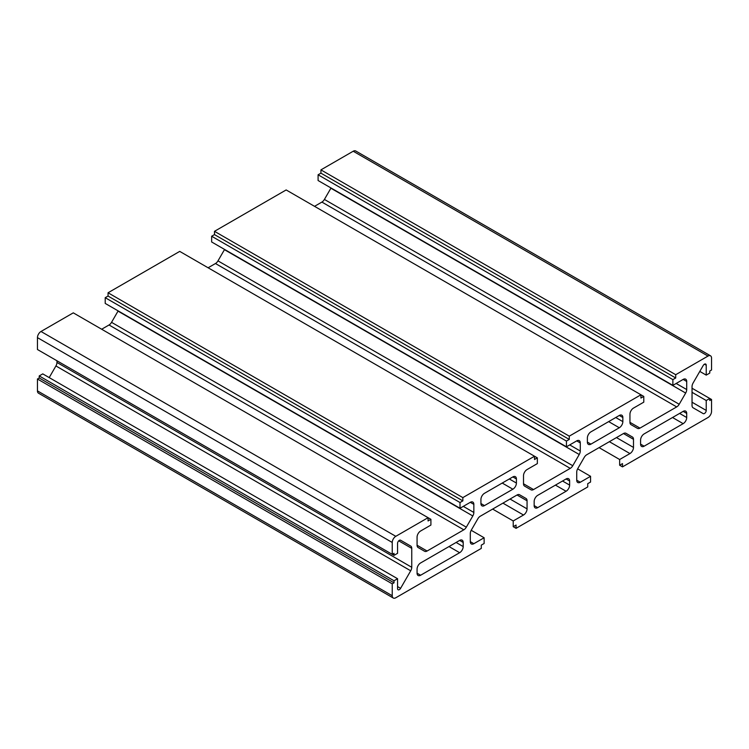 <?xml version="1.0" encoding="UTF-8"?>
<svg xmlns="http://www.w3.org/2000/svg" width="749" height="749" viewBox="0 0 749 749"><rect width="100%" height="100%" fill="white"/><g stroke="black" fill="none" stroke-linecap="round" stroke-linejoin="round"><path stroke-width="1.12" d="M692.039 388.225L709.78 398.468L706.232 400.518L706.232 410.424A2.509 1.451 -60 0 1 705.137 412.942A2.509 1.451 -60 0 1 703.199 413.617L693.078 407.774A5.018 2.893 -60 0 1 692.039 405.471L692.039 386.54A5.018 2.893 -60 0 1 693.078 383.048L703.199 365.512A2.509 1.451 -60 0 1 705.708 364.061A2.509 1.451 -60 0 1 706.232 365.212L706.232 375.118L709.78 373.068L709.78 371.017L711.55 369.997L711.55 358.116A5.018 2.893 120 0 0 710.511 355.812A5.018 2.893 120 0 0 708.002 356.065L675.72 374.706L675.72 377.983L672.874 379.621L672.874 385.361L683.163 379.415A5.018 2.893 -60 0 1 685.672 379.172A5.018 2.893 -60 0 1 686.711 381.466L686.711 389.555A5.018 2.893 -60 0 1 685.672 393.056L679.203 404.263A5.018 2.893 -60 0 1 676.693 406.913L639.964 428.119A5.018 2.893 -60 0 1 637.455 428.362L630.986 424.627A5.018 2.893 -60 0 1 629.946 422.333L629.946 414.234A5.018 2.893 -60 0 1 633.495 408.093L643.784 402.157L643.784 396.418L640.947 398.056L640.947 394.779L569.277 436.152L569.277 439.429L566.441 441.067L566.441 446.807L576.73 440.871A5.018 2.893 -60 0 1 579.239 440.618A5.018 2.893 -60 0 1 580.278 442.912L580.278 451.01A5.018 2.893 -60 0 1 579.239 454.503L572.77 465.719A5.018 2.893 -60 0 1 570.261 468.368L533.531 489.565A5.018 2.893 -60 0 1 531.022 489.818L524.553 486.082A5.018 2.893 -60 0 1 523.514 483.779L523.514 475.69A5.018 2.893 -60 0 1 527.062 469.548L537.351 463.603L537.351 457.864L534.514 459.502L534.514 456.225L462.845 497.608L462.845 500.884L460.008 502.523L460.008 508.262L470.297 502.317A5.018 2.893 -60 0 1 472.806 502.064A5.018 2.893 -60 0 1 473.845 504.367L473.845 512.456A5.018 2.893 -60 0 1 472.806 515.958L466.327 527.165A5.018 2.893 -60 0 1 463.818 529.815L427.099 551.021A5.018 2.893 -60 0 1 424.589 551.264L418.111 547.528A5.018 2.893 -60 0 1 417.071 545.235L417.071 537.136A5.018 2.893 -60 0 1 420.62 530.994L430.909 525.058L430.909 519.319L428.072 520.958L428.072 517.681L395.79 536.321A5.018 2.893 120 0 0 392.242 542.463L392.242 554.344L394.011 553.324L394.011 555.374L397.56 553.324L397.56 543.418A2.509 1.451 -60 0 1 398.655 540.89A2.509 1.451 -60 0 1 400.593 540.216L410.714 546.068A5.018 2.893 -60 0 1 411.753 548.362L411.753 567.293A5.018 2.893 -60 0 1 410.714 570.794L400.593 588.33A2.509 1.451 -60 0 1 398.084 589.772A2.509 1.451 -60 0 1 397.56 588.63L397.56 578.724L394.011 580.765L394.011 582.816L392.242 583.846L392.242 595.727A5.018 2.893 120 0 0 393.281 598.02A5.018 2.893 120 0 0 395.79 597.768L481.289 548.408L481.289 545.132L484.126 543.493L484.126 537.754L473.845 543.699A5.018 2.893 -60 0 1 471.336 543.943A5.018 2.893 -60 0 1 470.297 541.649L470.297 533.55A5.018 2.893 -60 0 1 471.336 530.058L477.806 518.842A5.018 2.893 -60 0 1 480.315 516.201L517.044 494.995A5.018 2.893 -60 0 1 519.544 494.743L526.023 498.478A5.018 2.893 -60 0 1 527.062 500.781L527.062 508.871A5.018 2.893 -60 0 1 523.514 515.022L513.224 520.958L513.224 526.697L516.061 525.058L516.061 528.335L587.731 486.953L587.731 483.676L590.568 482.038L590.568 476.308L580.278 482.244A5.018 2.893 -60 0 1 577.769 482.496A5.018 2.893 -60 0 1 576.73 480.193L576.73 472.104A5.018 2.893 -60 0 1 577.769 468.602L584.239 457.396A5.018 2.893 -60 0 1 586.748 454.746L623.477 433.54A5.018 2.893 -60 0 1 625.986 433.297L632.456 437.032A5.018 2.893 -60 0 1 633.495 439.326L633.495 447.425A5.018 2.893 -60 0 1 629.946 453.566L619.657 459.512L619.657 465.241L622.494 463.603L622.494 466.88L708.002 417.511A5.018 2.893 120 0 0 711.55 411.37L711.55 399.489L709.78 400.518L709.78 398.468L711.55 399.489M400.575 540.207L410.714 546.068L400.593 540.216M56.961 360.775L56.961 362.46A5.018 2.893 -60 0 1 55.922 365.952L49.2 377.599M394.011 580.765L39.22 375.932L42.768 373.882L397.56 578.724M39.22 375.932L39.22 377.983L394.011 582.816M39.22 377.983L37.45 379.003L392.242 583.846M37.45 379.003L37.45 390.884A5.018 2.893 120 0 0 38.489 393.188L393.281 598.02M471.205 530.292L484.126 537.754M519.534 494.733L526.023 498.478L519.534 494.733M492.645 509.077L513.224 520.958M516.061 528.335L513.224 526.697M577.638 468.837L590.568 476.308M625.967 433.287L632.456 437.032L625.967 433.287M599.078 447.63L619.657 459.512M622.494 466.88L619.657 465.241M692.039 392.317L706.232 400.518M699.8 371.401L706.232 375.118M710.511 355.812L355.719 150.98A5.018 2.893 120 0 0 353.21 151.232L320.928 169.873L675.72 374.706M320.928 169.873L320.928 173.15L675.72 377.983M320.928 173.15L318.091 174.789L672.874 379.621M318.091 174.789L318.091 180.518L672.874 385.361M331.021 187.98A5.018 2.893 -60 0 1 330.889 188.224L324.411 199.431A5.018 2.893 -60 0 1 321.901 202.08L314.543 206.331M569.277 436.152L214.486 231.319L286.155 189.946L643.784 396.418M214.486 231.319L214.486 234.596L569.277 439.429M214.486 234.596L211.649 236.235L566.441 441.067M211.649 236.235L211.649 241.974L566.441 446.807M224.578 249.436A5.018 2.893 -60 0 1 224.447 249.67L217.978 260.877A5.018 2.893 -60 0 1 215.469 263.526L208.1 267.777M462.845 497.608L108.053 292.775L179.723 251.392L537.351 457.864M108.053 292.775L108.053 296.052L462.845 500.884M108.053 296.052L105.216 297.69L460.008 502.523M105.216 297.69L105.216 303.42L460.008 508.262M118.145 310.882A5.018 2.893 -60 0 1 118.014 311.125L111.545 322.332A5.018 2.893 -60 0 1 109.036 324.982L101.667 329.232M392.242 554.344L37.45 349.511L37.45 337.63A5.018 2.893 120 0 1 40.998 331.489L73.28 312.848L430.909 519.319M39.22 350.532L394.011 555.374M459.652 540.413A5.018 2.893 -60 0 1 462.161 540.169A5.018 2.893 -60 0 1 463.2 542.463L463.2 546.564A5.018 2.893 -60 0 1 459.652 552.706L420.62 575.241A5.018 2.893 -60 0 1 418.111 575.485A5.018 2.893 -60 0 1 417.071 573.191L417.071 569.09A5.018 2.893 -60 0 1 420.62 562.948L459.652 540.413L463.2 542.463M566.085 478.967A5.018 2.893 -60 0 1 568.594 478.714A5.018 2.893 -60 0 1 569.633 481.017L569.633 485.109A5.018 2.893 -60 0 1 566.085 491.26L537.707 507.644A5.018 2.893 -60 0 1 535.198 507.888A5.018 2.893 -60 0 1 534.159 505.594L534.159 501.502A5.018 2.893 -60 0 1 537.707 495.351L566.085 478.967L569.633 481.017M683.163 411.37A5.018 2.893 -60 0 1 685.672 411.126A5.018 2.893 -60 0 1 686.711 413.42L686.711 417.511A5.018 2.893 -60 0 1 683.163 423.662L644.14 446.189A5.018 2.893 -60 0 1 641.631 446.441A5.018 2.893 -60 0 1 640.592 444.148L640.592 440.047A5.018 2.893 -60 0 1 644.14 433.905L683.163 411.37L686.711 413.42M512.868 476.916A5.018 2.893 -60 0 1 515.378 476.673A5.018 2.893 -60 0 1 516.417 478.967L516.417 483.058A5.018 2.893 -60 0 1 512.868 489.209L484.481 505.594A5.018 2.893 -60 0 1 481.972 505.847A5.018 2.893 -60 0 1 480.933 503.543L480.933 499.452A5.018 2.893 -60 0 1 484.481 493.301L512.868 476.916L516.417 478.967M619.301 415.47A5.018 2.893 -60 0 1 621.81 415.218A5.018 2.893 -60 0 1 622.85 417.511L622.85 421.612A5.018 2.893 -60 0 1 619.301 427.754L590.924 444.148A5.018 2.893 -60 0 1 588.414 444.391A5.018 2.893 -60 0 1 587.375 442.097L587.375 437.996A5.018 2.893 -60 0 1 590.924 431.855L619.301 415.47L622.85 417.511M398.711 540.834L411.753 548.362M56.961 362.46L411.753 567.293M55.922 365.952L410.714 570.794M397.56 586.579L400.593 588.33M37.45 390.884L392.242 595.727M470.297 541.649L473.845 543.699M517.035 494.995L527.062 500.781M510.032 499.04L527.062 508.871M502.935 503.141L523.514 515.022M576.73 480.193L580.278 482.244M623.477 433.54L633.495 439.326M616.464 437.594L633.495 447.425M609.368 441.685L629.946 453.566M692.039 402.222L706.232 410.424M704.453 364.183L706.232 365.212M353.21 151.232L708.002 356.065M683.163 379.415L686.711 381.466M676.16 383.46L686.711 389.555M330.889 188.224L685.672 393.056M324.411 199.431L679.203 404.263M321.901 202.08L676.693 406.913M629.946 422.333L639.964 428.119M576.73 440.871L580.278 442.912M569.717 444.915L580.278 451.01M224.447 249.67L579.239 454.503M217.978 260.877L572.77 465.719M215.469 263.526L570.261 468.368M523.514 483.779L533.531 489.565M470.297 502.317L473.845 504.367M463.285 506.361L473.845 512.456M118.014 311.125L472.806 515.958M111.545 322.332L466.327 527.165M109.036 324.982L463.818 529.815M417.071 545.235L427.099 551.021M40.998 331.489L395.79 536.321M37.45 337.63L392.242 542.463M456.104 542.463L463.2 546.564M449.007 546.564L459.652 552.706M417.071 573.191L420.62 575.241M562.536 481.017L569.633 485.109M555.44 485.109L566.085 491.26M534.159 505.594L537.707 507.644M679.615 413.42L686.711 417.511M672.527 417.511L683.163 423.662M640.592 444.148L644.14 446.189M509.32 478.967L516.417 483.058M502.223 483.058L512.868 489.209M480.933 503.543L484.481 505.594M615.753 417.511L622.85 421.612M608.665 421.612L619.301 427.754M587.375 442.097L590.924 444.148"/></g></svg>
